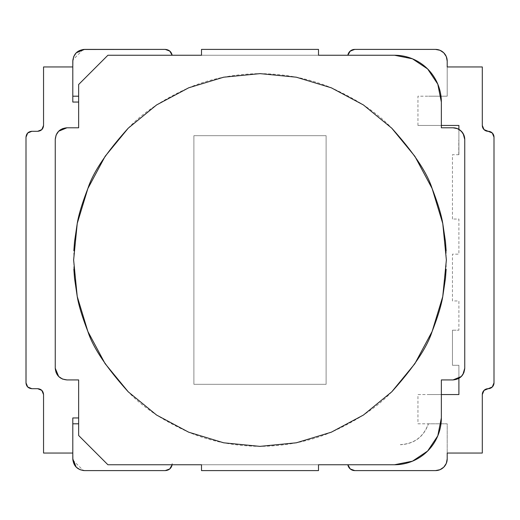 <?xml version="1.0" encoding="UTF-8"?>
<svg xmlns="http://www.w3.org/2000/svg" width="520" height="520" viewBox="0 0 520 520"><rect width="100%" height="100%" fill="white"/><g stroke="black" fill="none" stroke-linecap="round" stroke-linejoin="round"><path stroke-width="0.39" stroke-dasharray="2.6 1.95" d="M326.105 135.688L193.895 135.688L193.895 384.312L326.105 384.312L326.105 135.688L193.895 135.688L193.895 384.312L326.105 384.312L193.895 384.312L193.895 135.688L326.105 135.688L326.105 384.312L326.105 135.688M43.524 125.944L43.55 66.95L72.8 66.95L72.8 61.1M38.194 388.726L31.85 388.7C28.366 388.284 26.416 386.334 26 382.85L26 137.15C26.416 133.666 28.366 131.716 31.85 131.3L38.116 131.281M72.8 458.9L72.8 453.05L43.55 453.05L43.531 394.134M72.878 460.181L83.33 470.535M72.8 96.2L72.8 102.05L78.65 102.05L78.65 96.2L72.8 96.2L72.8 66.95L72.8 96.2M66.95 127.79L78.65 127.79L66.95 127.79C59.807 128.499 55.907 132.399 55.25 139.49L55.25 368.225C55.959 375.369 59.859 379.269 66.95 379.925L78.65 379.925L78.65 417.95L72.8 417.95L72.8 453.05L72.8 423.8L78.65 423.8L78.65 379.925L66.95 379.925L62.842 379.184M83.22 49.478L72.865 59.93M318.5 49.4L201.5 49.4L201.5 55.25L318.5 55.25L318.5 49.4L318.5 55.25L201.5 55.25L201.5 49.4L318.5 49.4M148.967 49.4L165.224 49.4L170.196 51.454L171.971 55.282L170.196 51.454L172.153 55.25L394.563 55.25A46.8 46.8 0 0 1 441.35 102.05L441.35 127.79L453.05 127.79A11.7 11.7 0 0 1 458.9 129.357L459.765 129.909M84.5 49.4L148.85 49.4M107.9 55.25L172.153 55.25L107.9 55.25L78.65 84.5L107.9 55.25M78.65 96.2L78.65 84.5L78.65 96.2M55.25 368.225L55.25 139.49L55.991 135.382M57.122 133.133L58.675 131.216M60.593 129.662L62.842 128.531M78.65 127.79L78.65 102.05L78.65 127.79M60.593 378.053L58.675 376.5M57.122 374.582L55.991 372.333M78.65 435.5L78.65 423.8L78.65 435.5L107.9 464.75L78.65 435.5M169.644 469.034L172.25 463.58L172.153 464.75L107.9 464.75L172.153 464.75L170.196 468.546L172.153 464.75L347.848 464.75A7.02 7.02 0 0 0 354.77 470.6L435.5 470.6A11.7 11.7 0 0 0 447.2 458.9L447.2 423.8L428.363 423.8L447.2 423.8L447.2 453.05L447.2 423.8L417.95 423.8L417.95 394.55L458.9 394.55L458.9 365.3L452.465 365.3L452.465 330.2L452.465 365.3L452.465 330.2L458.9 330.2L452.465 330.2L458.9 330.2L458.9 300.95L452.465 300.95L452.465 254.15L458.9 254.15L458.9 219.05L452.439 219.05M318.5 464.75L201.5 464.75L201.5 470.6L318.5 470.6L318.5 464.75L318.5 470.6L201.5 470.6L201.5 464.75L318.5 464.75M165.23 470.6L84.5 470.6M166.465 470.49L169.124 469.417M394.55 464.75L347.848 464.75L394.55 464.75A46.8 46.8 0 0 0 441.35 417.95L437.788 435.857L427.642 451.041L412.457 461.188L394.55 464.75M452.465 219.05L452.465 154.7L458.9 154.7L458.9 125.45L417.95 125.45L417.95 96.2L447.2 96.2L447.2 66.95L482.3 66.95L482.3 125.45L482.3 66.95L447.2 66.95L447.2 96.2L428.402 96.2L447.2 96.2L447.2 61.1A11.7 11.7 0 0 0 435.5 49.4L354.77 49.4L349.804 51.454A7.02 7.02 0 0 0 347.848 55.25L394.55 55.25M484.016 129.584L485.823 130.839M493.538 134.823L494 137.15C493.636 133.555 491.686 131.606 488.15 131.3L492.284 133.016M482.3 394.55L482.3 453.05L482.3 394.55A5.85 5.85 0 0 1 488.15 388.7A5.85 5.85 0 0 0 494 382.85L494 137.15L494 382.85L492.284 386.984L484.016 390.416M482.3 453.05L447.2 453.05L482.3 453.05M459.413 378.047L458.9 378.359A11.7 11.7 0 0 1 453.05 379.925L441.35 379.925L441.35 417.95L441.35 394.55L429.604 394.55L458.9 394.55L458.9 365.3L452.465 365.3L458.9 365.3L458.9 378.359A11.7 11.7 0 0 0 464.75 368.225L464.75 139.49A11.7 11.7 0 0 0 458.9 129.357L458.9 140.075M417.95 125.45L441.35 125.45L441.35 102.05L437.788 84.142L427.642 68.959L412.438 58.806M458.9 125.45L458.9 154.7M462.631 132.776L463.476 134.18M464.75 139.49L464.75 368.225M462.891 374.55L462.215 375.505M458.783 154.583L458.783 140.192M349.888 51.539L354.77 49.4L349.888 51.539M400.4 444.743L400.4 444.626C414.219 443.794 423.514 436.891 428.279 423.917L428.389 423.956C423.605 436.976 414.278 443.904 400.4 444.743M446.147 250.796L446.147 269.211M391.742 391.833C377.709 406.906 357.552 420.362 331.292 432.204C309.751 441.344 285.968 446.069 259.942 446.375C233.935 446.05 210.178 441.318 188.662 432.178C162.422 420.342 142.285 406.894 128.258 391.833M73.853 269.204L73.853 250.79M128.258 128.167C142.292 113.094 162.448 99.638 188.708 87.796C210.249 78.657 234.033 73.931 260.058 73.626C286.065 73.951 309.822 78.683 331.338 87.822C357.578 99.658 377.715 113.106 391.742 128.167"/><path stroke-width="0.78" d="M72.865 59.93L72.8 66.95L43.55 66.95L43.55 125.45C43.245 128.986 41.294 130.936 37.7 131.3C41.184 130.884 43.134 128.934 43.55 125.45L41.834 129.584L37.7 131.3L31.356 131.326M26 382.85L27.716 386.984L31.85 388.7C28.256 388.336 26.305 386.386 26 382.85L26 137.15C26.364 133.555 28.314 131.606 31.85 131.3L27.716 133.016L26 137.15L26.026 383.344M37.7 388.7L31.85 388.7L37.7 388.7C41.236 389.006 43.186 390.956 43.55 394.55C43.134 391.066 41.184 389.116 37.7 388.7L41.834 390.416L43.55 394.55L43.55 453.05L72.8 453.05L72.878 460.181M83.33 470.535L84.5 470.6C77.357 469.892 73.457 465.991 72.8 458.9L76.225 467.175L80.022 469.709L84.5 470.6L165.23 470.6L169.761 468.943L172.153 464.75C171.236 468.416 168.928 470.366 165.23 470.6L166.465 470.49M72.8 61.1C73.508 53.957 77.409 50.057 84.5 49.4L76.225 52.825L73.691 56.622L72.8 61.1L72.8 102.05L78.65 102.05L72.8 102.05L72.8 66.95L43.55 66.95L43.55 125.45M43.55 394.55L43.55 453.05L72.8 453.05L72.8 417.95L78.65 417.95L72.8 417.95L72.8 458.9M165.633 49.413L83.22 49.478M165.23 49.4C169 49.693 171.308 51.643 172.153 55.25L169.761 51.057L165.23 49.4L84.5 49.4M72.8 96.2L78.65 96.2L72.8 96.2M55.991 135.382L57.122 133.133M62.471 128.68L66.95 127.79L58.675 131.216L60.593 129.662M37.7 131.3L31.85 131.3M62.842 379.184L60.593 378.053M56.141 372.704L55.25 368.225L58.675 376.5L57.122 374.582M78.65 423.8L72.8 423.8L78.65 423.8M84.5 470.6L165.23 470.6M169.124 469.417L169.644 469.034M58.675 376.5L62.471 379.035L66.95 379.925L78.65 379.925L78.65 435.5L107.9 464.75L201.5 464.75L201.5 470.6L318.5 470.6L318.5 464.75L394.55 464.75A46.8 46.8 0 0 0 441.35 417.95L441.35 379.925L453.05 379.925C460.142 379.269 464.041 375.369 464.75 368.225L464.75 139.49A11.7 11.7 0 0 0 453.05 127.79L441.35 127.79L441.35 102.05A46.8 46.8 0 0 0 394.55 55.25L318.5 55.25L318.5 49.4L201.5 49.4L201.5 55.25L107.9 55.25L78.65 84.5L78.65 127.79L66.95 127.79C59.859 128.447 55.959 132.347 55.25 139.49L55.25 368.225C55.907 375.317 59.807 379.216 66.95 379.925L78.65 379.925L78.65 435.5L107.9 464.75L201.5 464.75L201.5 470.6L318.5 470.6L318.5 464.75L394.55 464.75L412.457 461.188L427.642 451.041L437.788 435.857L441.35 417.95L441.35 379.925L453.05 379.925L461.325 376.5L463.86 372.704L464.75 368.225L464.75 139.49L463.86 135.012L461.325 131.216L457.529 128.68L453.05 127.79L441.35 127.79L441.35 102.05L437.788 84.142L427.642 68.959L412.457 58.812L394.55 55.25L318.5 55.25L318.5 49.4L201.5 49.4L201.5 55.25L107.9 55.25L78.65 84.5L78.65 127.79L66.95 127.79M485.823 130.839L488.15 131.3A5.85 5.85 0 0 1 482.3 125.45L484.016 129.584L482.3 125.45C482.606 128.986 484.556 130.936 488.15 131.3A5.85 5.85 0 0 1 494 137.15L494 382.85A5.85 5.85 0 0 1 488.15 388.7L492.284 386.984L494 382.85L494 137.15L492.284 133.016L493.538 134.823M484.016 390.416L482.3 394.55L482.3 453.05L447.2 453.05L482.3 453.05L482.3 394.55A5.85 5.85 0 0 1 488.15 388.7L484.016 390.416L482.3 394.55M58.675 131.216L56.141 135.012L55.25 139.49L55.25 368.225M354.77 470.6A7.02 7.02 -99.6 0 1 347.848 464.75L350.24 468.943L354.77 470.6L435.5 470.6L439.978 469.709L443.775 467.175L446.31 463.379L447.2 458.9A11.7 11.7 0 0 1 435.5 470.6L354.77 470.6M447.2 458.9L447.2 453.05L447.2 458.9M482.3 66.95L482.3 125.45L482.3 66.95L447.2 66.95L482.3 66.95M435.5 49.4L354.77 49.4L350.24 51.057L347.848 55.25A7.02 7.02 0 0 1 354.77 49.4L435.5 49.4A11.7 11.7 0 0 1 447.2 61.1L446.31 56.622L443.775 52.825L439.978 50.291L435.5 49.4M441.35 125.45L458.9 125.45L441.35 125.45L458.9 125.45L458.9 129.357L458.9 125.45M458.9 394.55L458.9 378.359L458.9 394.55L441.35 394.55L458.9 394.55M492.284 133.016L484.016 129.584M447.2 66.95L447.2 61.1L447.2 66.95M394.563 55.25L412.438 58.806M459.765 129.909L462.631 132.776M463.184 133.64L464.75 139.49M464.75 368.225L462.891 374.55M462.215 375.505L459.413 378.047M73.626 260L77.227 296.459L87.874 331.481L105.099 363.643L128.258 391.833L156.553 415.031L188.662 432.178L223.697 442.806L259.942 446.375L296.322 442.8L331.292 432.204L363.428 415.044L391.742 391.833L414.85 363.714L432.133 331.461L442.754 296.575L446.375 260L442.774 223.542L432.126 188.519L414.901 156.358L391.742 128.167L363.447 104.969L331.338 87.822L296.303 77.194L260.058 73.626L223.678 77.201L188.708 87.796L156.572 104.956L128.258 128.167L105.151 156.286L87.867 188.539L77.246 223.425L73.626 260M446.147 269.211L445.465 278.375L442.754 296.575C441.363 305.162 437.821 316.791 432.133 331.461C427.076 347.399 413.615 367.523 391.742 391.833M128.258 391.833C106.392 367.529 92.931 347.412 87.874 331.481C82.16 316.739 78.611 305.071 77.227 296.459L74.529 278.343L73.853 269.204M73.853 250.79L74.535 241.625L77.246 223.425C78.637 214.838 82.18 203.209 87.867 188.539C92.924 172.601 106.385 152.477 128.258 128.167M391.742 128.167C413.608 152.47 427.07 172.588 432.126 188.519C437.84 203.261 441.389 214.929 442.774 223.542L445.471 241.657L446.147 250.796"/></g></svg>
